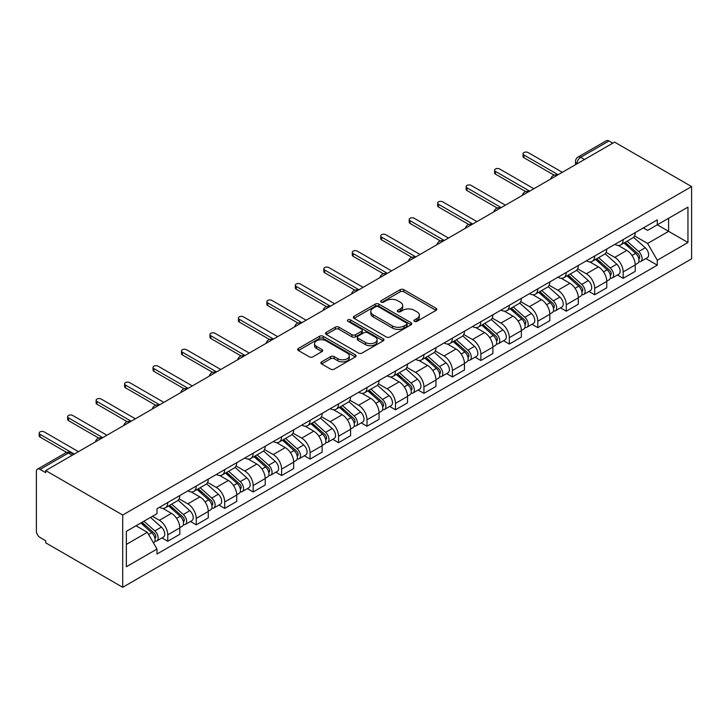<?xml version="1.0" encoding="UTF-8"?>
<svg xmlns="http://www.w3.org/2000/svg" width="728" height="728" viewBox="0 0 728 728"><rect width="100%" height="100%" fill="white"/><g stroke="black" fill="none" stroke-linecap="round" stroke-linejoin="round"><path stroke-width="1.09" d="M414.496 321.339A1.774 1.019 0 0 0 417.007 321.339L436.036 310.356A2.53 1.465 0 0 0 436.782 309.318A2.53 1.465 0 0 0 436.036 308.281L403.803 289.671A2.53 1.465 0 0 0 400.218 289.671L381.19 300.655A1.774 1.019 0 0 0 380.671 301.383A1.774 1.019 0 0 0 381.19 302.102A1.774 1.019 0 0 0 383.692 302.102L386.159 300.682A8.108 4.677 0 0 1 397.625 300.682L400.309 302.238A8.108 4.677 0 0 1 402.684 305.542A8.108 4.677 0 0 1 400.309 308.854L397.843 310.274A1.774 1.019 0 0 0 397.324 311.002A1.774 1.019 0 0 0 397.843 311.721A1.774 1.019 0 0 0 400.355 311.721L402.811 310.301A8.108 4.677 0 0 1 414.278 310.301L416.962 311.848A8.108 4.677 0 0 1 419.337 315.16A8.108 4.677 0 0 1 416.962 318.464L414.496 319.892A1.774 1.019 0 0 0 413.977 320.611A1.774 1.019 0 0 0 414.496 321.339L414.496 319.892M321.594 361.843A2.53 1.465 0 0 0 320.857 362.881A2.53 1.465 0 0 0 321.594 363.909L330.639 369.132A2.53 1.465 0 0 0 334.225 369.132L355.355 356.929A2.53 1.465 0 0 0 356.101 355.901A2.53 1.465 0 0 0 355.355 354.864L323.123 336.254A2.53 1.465 0 0 0 319.537 336.254L298.407 348.457A2.53 1.465 0 0 0 297.661 349.486A2.53 1.465 0 0 0 298.407 350.523L309.327 356.829A2.53 1.465 0 0 0 312.913 356.829L321.958 351.606A2.53 1.465 0 0 0 322.695 350.577A2.53 1.465 0 0 0 321.958 349.54L316.534 346.41A6.78 3.913 0 0 1 314.551 343.643A6.78 3.913 0 0 1 318.737 340.031A6.78 3.913 0 0 1 326.117 340.877L347.338 353.135A6.78 3.913 0 0 1 349.322 355.901A6.78 3.913 0 0 1 345.145 359.514A6.78 3.913 0 0 1 337.756 358.667L334.225 356.62A2.53 1.465 0 0 0 330.639 356.62L321.594 361.843L321.594 363.909M122.704 515.024L45.709 470.57L614.605 142.124L691.6 186.577L122.704 515.024L122.704 587.296L691.6 258.84L691.6 186.577M386.341 336.973A2.53 1.465 0 0 0 389.917 336.973L411.056 324.779A2.53 1.465 0 0 0 411.793 323.742A2.53 1.465 0 0 0 411.056 322.704L378.815 304.095A2.53 1.465 0 0 0 375.239 304.095L354.099 316.298A2.53 1.465 0 0 0 353.362 317.326A2.53 1.465 0 0 0 354.099 318.364L386.341 336.973M348.63 321.721A1.774 1.019 0 0 1 350.432 321.967L350.432 319.865L383.201 338.784A2.53 1.465 0 0 1 383.947 339.821A2.53 1.465 0 0 1 383.201 340.85L362.071 353.053A2.53 1.465 0 0 1 358.485 353.053L326.253 334.443L326.253 332.377A2.53 1.465 0 0 0 325.507 333.406A2.53 1.465 0 0 0 326.253 334.443M326.253 332.377L335.299 327.154A2.53 1.465 0 0 1 338.875 327.154L351.952 334.698A2.53 1.465 0 0 0 355.537 334.698L361.534 331.24A2.53 1.465 0 0 0 362.271 330.203A2.53 1.465 0 0 0 361.534 329.165L347.92 321.312A1.774 1.019 0 0 1 347.402 320.584A1.774 1.019 0 0 1 348.494 319.637A1.774 1.019 0 0 1 350.432 319.865M45.709 470.57L45.709 472.681L40.049 469.414A5.16 2.976 -120 0 0 37.465 469.16A5.16 2.976 -120 0 0 36.4 471.526L36.4 531.149A5.16 2.976 -120 0 0 40.049 537.464L45.709 540.731L45.709 542.842L122.704 587.296M584.502 159.505L580.671 157.293A5.16 2.976 60 0 0 578.087 157.039L606.369 140.704A5.16 2.976 60 0 1 608.945 140.968L580.671 157.293A5.16 2.976 120 0 0 577.022 163.609L577.022 163.827M612.776 143.179L608.945 140.968M623.177 239.567A11.866 6.852 60 0 1 620.72 244.89L632.759 237.938A11.866 6.852 -120 0 0 635.216 232.614M606.087 252.343L614.787 257.366A11.866 6.852 60 0 1 623.177 271.899L635.226 264.947A11.866 6.852 -120 0 0 626.826 250.414L618.209 245.436M635.226 264.947L635.226 271.38L623.177 278.333L617.408 274.993M620.72 244.89A11.866 6.852 60 0 1 614.878 244.353M623.177 271.899L623.177 278.333M594.712 255.992A11.866 6.852 60 0 1 592.255 261.325L604.304 254.372A11.866 6.852 -120 0 0 606.761 249.04M588.943 291.428L594.712 294.758L606.761 287.806L606.761 281.381A11.866 6.852 -120 0 0 598.361 266.848L589.744 261.871M592.255 261.325A11.866 6.852 60 0 1 586.413 260.788M577.623 268.778L586.322 273.801A11.866 6.852 60 0 1 594.712 288.334L594.712 294.758M566.257 272.427A11.866 6.852 60 0 1 563.79 277.759L575.839 270.807A11.866 6.852 -120 0 0 578.296 265.474M560.478 307.862L566.257 311.193L578.296 304.24L578.296 297.816A11.866 6.852 -120 0 0 569.906 283.283L561.279 278.305M563.79 277.759A11.866 6.852 60 0 1 557.948 277.222M549.158 285.212L557.857 290.235A11.866 6.852 60 0 1 566.257 304.768L566.257 311.193M537.792 288.861A11.866 6.852 60 0 1 535.335 294.194L547.374 287.241A11.866 6.852 -120 0 0 549.831 281.909M532.013 324.297L537.792 327.627L549.831 320.675L549.831 314.25A11.866 6.852 -120 0 0 541.441 299.709L532.823 294.74M535.335 294.194A11.866 6.852 60 0 1 529.484 293.657M520.702 301.647L529.393 306.661A11.866 6.852 60 0 1 537.792 321.203L537.792 327.627M509.327 305.296A11.866 6.852 60 0 1 506.87 310.619L518.909 303.667A11.866 6.852 -120 0 0 521.366 298.344M503.549 340.731L509.327 344.062L521.366 337.11L521.366 330.685A11.866 6.852 -120 0 0 512.976 316.143L504.358 311.165M506.87 310.619A11.866 6.852 60 0 1 501.028 310.092M492.237 318.072L500.937 323.096A11.866 6.852 60 0 1 509.327 337.637L509.327 344.062M480.862 321.731A11.866 6.852 60 0 1 478.405 327.054L490.445 320.102A11.866 6.852 -120 0 0 492.901 314.778M475.093 357.157L480.862 360.496L492.901 353.544L492.901 347.12A11.866 6.852 -120 0 0 484.511 332.578L475.894 327.6M478.405 327.054A11.866 6.852 60 0 1 472.563 326.517M463.772 334.507L472.472 339.53A11.866 6.852 60 0 1 480.862 354.072L480.862 360.496M452.397 338.165A11.866 6.852 60 0 1 449.94 343.489L461.98 336.536A11.866 6.852 -120 0 0 464.446 331.213M446.628 373.591L452.397 376.931L464.446 369.979L464.446 363.545A11.866 6.852 -120 0 0 456.046 349.012L447.429 344.035M449.94 343.489A11.866 6.852 60 0 1 444.098 342.952M435.308 350.942L444.007 355.965A11.866 6.852 60 0 1 452.397 370.497L452.397 376.931M423.933 354.591A11.866 6.852 60 0 1 421.476 359.923L433.524 352.971A11.866 6.852 -120 0 0 435.981 347.638M418.163 390.026L423.933 393.357L435.981 386.404L435.981 379.98A11.866 6.852 -120 0 0 427.582 365.447L418.964 360.469M421.476 359.923A11.866 6.852 60 0 1 415.633 359.386M406.843 367.376L415.542 372.399A11.866 6.852 60 0 1 423.933 386.932L423.933 393.357M395.477 371.025A11.866 6.852 60 0 1 393.02 376.358L405.059 369.405A11.866 6.852 -120 0 0 407.516 364.073M389.698 406.461L395.477 409.791L407.516 402.839L407.516 396.414A11.866 6.852 -120 0 0 399.126 381.882L390.499 376.904M393.02 376.358A11.866 6.852 60 0 1 387.169 375.821M378.387 383.811L387.078 388.834A11.866 6.852 60 0 1 395.477 403.367L395.477 409.791M367.012 387.46A11.866 6.852 60 0 1 364.555 392.792L376.594 385.84A11.866 6.852 -120 0 0 379.051 380.507M361.234 422.895L367.012 426.226L379.051 419.273L379.051 412.849A11.866 6.852 -120 0 0 370.661 398.307L362.044 393.338M364.555 392.792A11.866 6.852 60 0 1 358.713 392.256M349.922 400.245L358.622 405.259A11.866 6.852 60 0 1 367.012 419.801L367.012 426.226M338.547 403.894A11.866 6.852 60 0 1 336.09 409.218L348.13 402.266A11.866 6.852 -120 0 0 350.587 396.942M332.778 439.33L338.547 442.66L350.587 435.708L350.587 429.283A11.866 6.852 -120 0 0 342.196 414.742L333.579 409.764M336.09 409.218A11.866 6.852 60 0 1 330.248 408.69M321.458 416.671L330.157 421.694A11.866 6.852 60 0 1 338.547 436.236L338.547 442.66M310.083 420.329A11.866 6.852 60 0 1 307.626 425.653L319.665 418.7A11.866 6.852 -120 0 0 322.122 413.377M304.313 455.755L310.083 459.095L322.122 452.143L322.122 445.718A11.866 6.852 -120 0 0 313.732 431.176L305.114 426.199M307.626 425.653A11.866 6.852 60 0 1 301.783 425.116M292.993 433.105L301.692 438.129A11.866 6.852 60 0 1 310.083 452.67L310.083 459.095M281.618 436.764A11.866 6.852 60 0 1 279.161 442.087L291.209 435.135A11.866 6.852 -120 0 0 293.666 429.811M275.848 472.19L281.618 475.53L293.666 468.577L293.666 462.144A11.866 6.852 -120 0 0 285.267 447.611L276.649 442.633M279.161 442.087A11.866 6.852 60 0 1 273.319 441.55M264.528 449.54L273.228 454.563A11.866 6.852 60 0 1 281.618 469.096L281.618 475.53M253.153 453.189A11.866 6.852 60 0 1 250.696 458.522L262.744 451.569A11.866 6.852 -120 0 0 265.201 446.237M247.384 488.625L253.162 491.955L265.201 485.003L265.201 478.578A11.866 6.852 -120 0 0 256.811 464.045L248.184 459.068M250.696 458.522A11.866 6.852 60 0 1 244.854 457.985M236.063 465.975L244.763 470.998A11.866 6.852 60 0 1 253.162 485.53L253.162 491.955M224.697 469.624A11.866 6.852 60 0 1 222.24 474.956L234.279 468.004A11.866 6.852 -120 0 0 236.736 462.671M218.919 505.059L224.697 508.39L236.736 501.437L236.736 495.013A11.866 6.852 -120 0 0 228.346 480.48L219.729 475.502M222.24 474.956A11.866 6.852 60 0 1 216.389 474.419M207.607 482.409L216.298 487.432A11.866 6.852 60 0 1 224.697 501.965L224.697 508.39M196.232 486.058A11.866 6.852 60 0 1 193.775 491.391L205.815 484.439A11.866 6.852 -120 0 0 208.272 479.106M190.454 521.494L196.232 524.824L208.272 517.872L208.272 511.447A11.866 6.852 -120 0 0 199.882 496.905L191.264 491.937M193.775 491.391A11.866 6.852 60 0 1 187.933 490.854M179.143 498.844L187.842 503.858A11.866 6.852 60 0 1 196.232 518.4L196.232 524.824M167.768 502.493A11.866 6.852 60 0 1 165.311 507.816L177.35 500.864A11.866 6.852 -120 0 0 179.807 495.54M161.998 537.928L167.768 541.259L179.807 534.307L179.807 527.882A11.866 6.852 -120 0 0 171.417 513.34L162.799 508.362M165.311 507.816A11.866 6.852 60 0 1 159.468 507.289M152.443 516.288L159.377 520.293A11.866 6.852 60 0 1 167.768 534.834L167.768 541.259M643.343 227.919L647.629 230.403L687.951 207.116L668.613 218.282L668.613 231.349L647.629 243.461L634.552 235.908M126.353 544.417L147.329 532.305L157.002 549.048L126.353 566.748L126.353 531.358L157.002 513.659L157.002 508.708L657.302 219.865L657.302 224.816L687.951 242.515L657.302 260.214L647.629 243.461M687.951 207.116L687.951 242.515M157.002 549.048L157.002 554.008L657.302 265.165L657.302 260.214M147.329 532.305L136.018 525.771M645.873 258.558L657.302 265.165M415.206 321.585L416.962 320.575A8.108 4.677 0 0 0 419.337 317.262L419.337 315.16M402.684 305.542L402.684 307.653A8.108 4.677 0 0 1 400.309 310.956L398.553 311.975M435.999 310.374L403.803 291.782A2.53 1.465 0 0 0 400.218 291.782L381.9 302.357M411.02 324.797L378.815 306.206A2.53 1.465 0 0 0 375.239 306.206L354.136 318.382M406.579 324.461A1.774 1.019 0 0 0 407.098 323.742A1.774 1.019 0 0 0 406.579 323.014L378.278 306.679A1.774 1.019 0 0 0 375.775 306.679L373.173 308.181A8.108 4.677 0 0 0 370.798 311.484A8.108 4.677 0 0 0 373.173 314.796L392.519 325.962A8.108 4.677 0 0 0 403.976 325.962L406.579 324.461L406.579 326.572A1.774 1.019 0 0 0 407.098 325.844L407.098 323.742M370.798 311.484L370.798 313.595A8.108 4.677 0 0 0 373.173 316.908L373.173 314.796M406.579 326.572L403.976 328.073A8.108 4.677 0 0 1 392.519 328.073L373.173 316.908M326.29 334.461L335.299 329.256L335.299 327.154M362.271 330.203L362.271 332.314A2.53 1.465 0 0 1 361.534 333.342L355.537 336.809A2.53 1.465 0 0 1 351.952 336.809L338.875 329.256A2.53 1.465 0 0 0 335.299 329.256M350.432 321.967L383.174 340.877M365.52 342.533A6.78 3.913 0 0 0 372.9 343.379A6.78 3.913 0 0 0 377.086 339.767A6.78 3.913 0 0 0 375.102 337L367.622 332.687A2.53 1.465 0 0 0 364.046 332.687L358.039 336.145A2.53 1.465 0 0 0 357.302 337.182A2.53 1.465 0 0 0 358.039 338.22L365.52 342.533L365.52 344.644A6.78 3.913 0 0 0 372.9 345.491A6.78 3.913 0 0 0 377.086 341.878L377.086 339.767M357.302 337.182L357.302 339.294A2.53 1.465 0 0 0 358.039 340.322L358.039 338.22M365.52 344.644L358.039 340.322M349.322 355.901L349.322 358.003A6.78 3.913 0 0 1 345.145 361.616A6.78 3.913 0 0 1 337.756 360.769L334.225 358.731A2.53 1.465 0 0 0 330.639 358.731L321.63 363.927M314.551 343.643L314.551 345.755A6.78 3.913 0 0 0 316.534 348.521L316.534 346.41M321.922 351.624L316.534 348.521M355.319 356.947L323.123 338.356A2.53 1.465 0 0 0 319.537 338.356L298.435 350.541M624.005 242.997L635.599 253.344A6.452 3.722 60 0 1 637.628 263.318L635.216 264.71M624.305 243.27L629.765 246.419M625.17 242.324L638.074 253.835A3.094 1.784 60 0 1 639.048 258.622A3.094 1.784 60 0 1 638.765 258.74M627.108 241.205L638.702 251.551A6.452 3.722 60 0 1 640.731 261.534A6.452 3.722 60 0 1 638.775 261.734M633.569 237.319L645.272 247.766A6.452 3.722 60 0 1 647.292 257.739L640.731 261.534M554.163 175.175L523.923 157.712A2.967 1.711 180 0 1 523.05 156.502L523.05 153.763A2.967 1.711 -0 0 0 523.923 154.973L558.13 174.729M562.325 172.299L528.119 152.552A2.967 1.711 -0 0 0 524.888 152.179A2.967 1.711 -0 0 0 523.05 153.763M595.54 259.432L607.134 269.779A6.452 3.722 60 0 1 609.163 279.752L606.752 281.144M595.85 259.705L601.31 262.854M596.705 258.759L609.618 270.27A3.094 1.784 60 0 1 610.583 275.057A3.094 1.784 60 0 1 610.301 275.175M598.644 257.639L610.237 267.986A6.452 3.722 60 0 1 612.266 277.959A6.452 3.722 60 0 1 610.319 278.169M605.105 253.754L616.807 264.2A6.452 3.722 60 0 1 618.836 274.174L612.266 277.959M567.076 275.866L578.678 286.213A6.452 3.722 60 0 1 580.698 296.187L578.296 297.579M567.385 276.139L572.845 279.288M568.25 275.184L581.153 286.705A3.094 1.784 60 0 1 582.127 291.491A3.094 1.784 60 0 1 581.845 291.6M570.179 274.074L581.772 284.421A6.452 3.722 60 0 1 583.801 294.394A6.452 3.722 60 0 1 581.854 294.603M576.649 270.188L588.342 280.626A6.452 3.722 60 0 1 590.372 290.609L583.801 294.394M525.698 191.601L495.459 174.147A2.967 1.711 180 0 1 494.594 172.936L494.594 170.197A2.967 1.711 -0 0 0 495.459 171.408L529.665 191.155M533.87 188.734L499.654 168.987A2.967 1.711 -0 0 0 496.423 168.614A2.967 1.711 -0 0 0 494.594 170.197M497.233 208.035L466.994 190.581A2.967 1.711 180 0 1 466.129 189.371L466.129 186.632A2.967 1.711 -0 0 0 466.994 187.842L501.21 207.589M505.405 205.169L471.189 185.422A2.967 1.711 -0 0 0 467.958 185.048A2.967 1.711 -0 0 0 466.129 186.632M538.611 292.292L550.213 302.648A6.452 3.722 60 0 1 552.234 312.621L549.831 314.014M538.92 292.574L544.38 295.723M539.785 291.619L552.689 303.139A3.094 1.784 60 0 1 553.662 307.926A3.094 1.784 60 0 1 553.38 308.035M541.714 290.508L553.316 300.855A6.452 3.722 60 0 1 555.337 310.829A6.452 3.722 60 0 1 553.389 311.038M548.184 286.623L559.878 297.06A6.452 3.722 60 0 1 561.907 307.034L555.337 310.829M510.146 308.727L521.749 319.082A6.452 3.722 60 0 1 523.769 329.056L521.366 330.439M510.455 309L515.915 312.157M511.32 308.053L524.224 319.574A3.094 1.784 60 0 1 525.197 324.36A3.094 1.784 60 0 1 524.915 324.47M513.249 306.934L524.852 317.29A6.452 3.722 60 0 1 526.872 327.263A6.452 3.722 60 0 1 524.924 327.473M519.719 303.057L531.422 313.495A6.452 3.722 60 0 1 533.442 323.469L526.872 327.263M481.69 325.161L493.284 335.508A6.452 3.722 60 0 1 495.313 345.491L492.901 346.874M481.991 325.434L487.451 328.592M482.855 324.488L495.759 335.999A3.094 1.784 60 0 1 496.733 340.795A3.094 1.784 60 0 1 496.45 340.904M484.784 323.369L496.387 333.724A6.452 3.722 60 0 1 498.407 343.698A6.452 3.722 60 0 1 496.46 343.907M491.254 319.492L502.957 329.93A6.452 3.722 60 0 1 504.977 339.903L498.407 343.698M468.768 224.47L438.529 207.016A2.967 1.711 180 0 1 437.665 205.806L437.665 203.067A2.967 1.711 -0 0 0 438.529 204.277L472.745 224.024M476.94 221.603L442.733 201.847A2.967 1.711 -0 0 0 439.494 201.483A2.967 1.711 -0 0 0 437.665 203.067M440.304 240.904L410.073 223.441A2.967 1.711 180 0 1 409.2 222.231L409.2 219.492A2.967 1.711 -0 0 0 410.073 220.711L444.28 240.458M448.475 238.038L414.268 218.282A2.967 1.711 -0 0 0 411.029 217.909A2.967 1.711 -0 0 0 409.2 219.492M411.848 257.339L381.609 239.876A2.967 1.711 180 0 1 380.735 238.666L380.735 235.927A2.967 1.711 -0 0 0 381.609 237.137L415.815 256.893M420.011 254.472L385.804 234.716A2.967 1.711 -0 0 0 382.573 234.343A2.967 1.711 -0 0 0 380.735 235.927M453.226 341.596L464.819 351.942A6.452 3.722 60 0 1 466.848 361.916L464.437 363.308M453.526 341.869L458.986 345.017M454.39 340.922L467.303 352.434A3.094 1.784 60 0 1 468.268 357.221A3.094 1.784 60 0 1 467.986 357.339M456.329 339.803L467.922 350.15A6.452 3.722 60 0 1 469.951 360.132A6.452 3.722 60 0 1 468.004 360.333M462.79 335.917L474.492 346.364A6.452 3.722 60 0 1 476.512 356.338L469.951 360.132M383.383 273.764L353.144 256.311A2.967 1.711 180 0 1 352.279 255.1L352.279 252.361A2.967 1.711 -0 0 0 353.144 253.571L387.351 273.328M391.555 270.898L357.339 251.151A2.967 1.711 -0 0 0 354.108 250.778A2.967 1.711 -0 0 0 352.279 252.361M424.761 358.03L436.354 368.377A6.452 3.722 60 0 1 438.383 378.351L435.972 379.743M425.07 358.303L430.53 361.452M425.925 357.357L438.838 368.869A3.094 1.784 60 0 1 439.812 373.655A3.094 1.784 60 0 1 439.53 373.764M427.864 356.238L439.457 366.584A6.452 3.722 60 0 1 441.486 376.558A6.452 3.722 60 0 1 439.539 376.767M434.325 352.352L446.027 362.799A6.452 3.722 60 0 1 448.057 372.772L441.486 376.558M354.918 290.199L324.679 272.745A2.967 1.711 180 0 1 323.814 271.535L323.814 268.796A2.967 1.711 -0 0 0 324.679 270.006L358.895 289.753M363.09 287.332L328.874 267.586A2.967 1.711 -0 0 0 325.644 267.212A2.967 1.711 -0 0 0 323.814 268.796M396.296 374.465L407.898 384.812A6.452 3.722 60 0 1 409.919 394.785L407.516 396.178M396.605 374.738L402.065 377.887M397.47 373.783L410.374 385.303A3.094 1.784 60 0 1 411.347 390.09A3.094 1.784 60 0 1 411.065 390.199M399.399 372.672L410.992 383.019A6.452 3.722 60 0 1 413.022 392.993A6.452 3.722 60 0 1 411.074 393.202M405.869 368.787L417.563 379.224A6.452 3.722 60 0 1 419.592 389.207L413.022 392.993M326.453 306.634L296.214 289.18A2.967 1.711 180 0 1 295.35 287.969L295.35 285.23A2.967 1.711 -0 0 0 296.214 286.441L330.43 306.188M334.625 303.767L300.418 284.02A2.967 1.711 -0 0 0 297.179 283.647A2.967 1.711 -0 0 0 295.35 285.23M367.831 390.891L379.434 401.246A6.452 3.722 60 0 1 381.454 411.22L379.051 412.612M368.141 391.173L373.601 394.321M369.005 390.217L381.909 401.738A3.094 1.784 60 0 1 382.882 406.524A3.094 1.784 60 0 1 382.6 406.634M370.934 389.107L382.537 399.454A6.452 3.722 60 0 1 384.557 409.427A6.452 3.722 60 0 1 382.61 409.637M377.404 385.221L389.098 395.659A6.452 3.722 60 0 1 391.127 405.632L384.557 409.427M297.989 323.068L267.758 305.614A2.967 1.711 180 0 1 266.885 304.404L266.885 301.665A2.967 1.711 -0 0 0 267.758 302.875L301.965 322.622M306.16 320.202L271.954 300.446A2.967 1.711 -0 0 0 268.714 300.082A2.967 1.711 -0 0 0 266.885 301.665M339.366 407.325L350.969 417.681A6.452 3.722 60 0 1 352.998 427.654L350.587 429.038M339.676 407.598L345.136 410.756M340.54 406.652L353.444 418.172A3.094 1.784 60 0 1 354.418 422.959A3.094 1.784 60 0 1 354.136 423.068M342.469 405.532L354.072 415.888A6.452 3.722 60 0 1 356.092 425.862A6.452 3.722 60 0 1 354.145 426.071M348.94 401.656L360.642 412.094A6.452 3.722 60 0 1 362.662 422.067L356.092 425.862M269.524 339.503L239.294 322.04A2.967 1.711 180 0 1 238.42 320.83L238.42 318.091A2.967 1.711 -0 0 0 239.294 319.301L273.501 339.057M277.696 336.636L243.489 316.88A2.967 1.711 -0 0 0 240.258 316.507A2.967 1.711 -0 0 0 238.42 318.091M310.911 423.76L322.504 434.106A6.452 3.722 60 0 1 324.533 444.089L322.122 445.472M311.211 424.033L316.671 427.19M312.075 423.086L324.979 434.598A3.094 1.784 60 0 1 325.953 439.384A3.094 1.784 60 0 1 325.671 439.503M314.005 421.967L325.607 432.323A6.452 3.722 60 0 1 327.636 442.296A6.452 3.722 60 0 1 325.68 442.497M320.475 418.09L332.177 428.528A6.452 3.722 60 0 1 334.197 438.502L327.636 442.296M241.068 355.937L210.829 338.474A2.967 1.711 180 0 1 209.955 337.264L209.955 334.525A2.967 1.711 -0 0 0 210.829 335.735L245.036 355.491M249.231 353.071L215.024 333.315A2.967 1.711 -0 0 0 211.793 332.942A2.967 1.711 -0 0 0 209.955 334.525M282.446 440.194L294.039 450.541A6.452 3.722 60 0 1 296.069 460.515L293.657 461.907M282.755 440.467L288.215 443.616M283.611 439.521L296.524 451.032A3.094 1.784 60 0 1 297.488 455.819A3.094 1.784 60 0 1 297.206 455.937M285.549 438.402L297.142 448.748A6.452 3.722 60 0 1 299.172 458.731A6.452 3.722 60 0 1 297.224 458.931M292.01 434.516L303.713 444.963A6.452 3.722 60 0 1 305.742 454.936L299.172 458.731M212.603 372.363L182.364 354.909A2.967 1.711 180 0 1 181.499 353.699L181.499 350.96A2.967 1.711 -0 0 0 182.364 352.17L216.571 371.926M220.775 369.496L186.559 349.749A2.967 1.711 -0 0 0 183.329 349.376A2.967 1.711 -0 0 0 181.499 350.96M253.981 456.629L265.584 466.976A6.452 3.722 60 0 1 267.604 476.949L265.201 478.341M254.29 456.902L259.75 460.05M255.155 455.946L268.059 467.467A3.094 1.784 60 0 1 269.032 472.254A3.094 1.784 60 0 1 268.75 472.363M257.084 454.836L268.678 465.183A6.452 3.722 60 0 1 270.707 475.156A6.452 3.722 60 0 1 268.759 475.366M263.554 450.951L275.248 461.397A6.452 3.722 60 0 1 277.277 471.371L270.707 475.156M184.138 388.798L153.899 371.344A2.967 1.711 180 0 1 153.035 370.133L153.035 367.394A2.967 1.711 -0 0 0 153.899 368.605L188.115 388.352M192.31 385.931L158.094 366.184A2.967 1.711 -0 0 0 154.864 365.811A2.967 1.711 -0 0 0 153.035 367.394M225.516 473.064L237.119 483.41A6.452 3.722 60 0 1 239.139 493.384L236.736 494.776M225.826 473.337L231.286 476.485M226.69 472.381L239.594 483.902A3.094 1.784 60 0 1 240.568 488.688A3.094 1.784 60 0 1 240.286 488.797M228.619 471.271L240.222 481.618A6.452 3.722 60 0 1 242.242 491.591A6.452 3.722 60 0 1 240.295 491.8M235.089 467.385L246.783 477.823A6.452 3.722 60 0 1 248.812 487.796L242.242 491.591M155.674 405.232L125.434 387.778A2.967 1.711 180 0 1 124.57 386.568L124.57 383.829A2.967 1.711 -0 0 0 125.434 385.039L159.65 404.786M163.846 402.366L129.639 382.619A2.967 1.711 -0 0 0 126.399 382.246A2.967 1.711 -0 0 0 124.57 383.829M197.051 489.489L208.654 499.845A6.452 3.722 60 0 1 210.674 509.818L208.272 511.211M197.361 489.771L202.821 492.92M198.225 488.816L211.129 500.336A3.094 1.784 60 0 1 212.103 505.123A3.094 1.784 60 0 1 211.821 505.232M200.154 487.705L211.757 498.052A6.452 3.722 60 0 1 213.777 508.026A6.452 3.722 60 0 1 211.83 508.235M206.625 483.82L218.327 494.257A6.452 3.722 60 0 1 220.347 504.231L213.777 508.026M127.209 421.667L96.979 404.213A2.967 1.711 180 0 1 96.105 402.994L96.105 400.264A2.967 1.711 -0 0 0 96.979 401.474L131.186 421.221M135.381 418.8L101.174 399.044A2.967 1.711 -0 0 0 97.934 398.68A2.967 1.711 -0 0 0 96.105 400.264M168.596 505.924L180.189 516.279A6.452 3.722 60 0 1 182.218 526.253L179.807 527.636M168.896 506.197L174.356 509.354M169.761 505.25L182.664 516.762A3.094 1.784 60 0 1 183.638 521.557A3.094 1.784 60 0 1 183.356 521.667M171.69 504.131L183.292 514.487A6.452 3.722 60 0 1 185.312 524.46A6.452 3.722 60 0 1 183.365 524.67M178.16 500.254L189.862 510.692A6.452 3.722 60 0 1 191.883 520.666L185.312 524.46M98.753 438.101L68.514 420.638A2.967 1.711 180 0 1 67.64 419.428L67.64 416.689A2.967 1.711 -0 0 0 68.514 417.899L102.721 437.655M106.916 435.235L72.709 415.479A2.967 1.711 -0 0 0 69.478 415.106A2.967 1.711 -0 0 0 67.64 416.689M140.841 522.995L151.724 532.705A6.452 3.722 60 0 1 153.754 542.678L153.435 542.87M140.95 522.932L145.891 525.789M142.006 522.313L154.209 533.196A3.094 1.784 60 0 1 155.173 537.983A3.094 1.784 60 0 1 154.891 538.101M143.935 521.202L154.827 530.921A6.452 3.722 60 0 1 156.857 540.895A6.452 3.722 60 0 1 154.909 541.095M150.505 517.408L161.398 527.127A6.452 3.722 60 0 1 163.418 537.1L156.857 540.895M66.639 452.425L40.049 437.073A2.967 1.711 180 0 1 39.175 435.863L39.175 433.124A2.967 1.711 -0 0 0 40.049 434.334L74.256 454.09M78.46 451.669L44.244 431.913A2.967 1.711 -0 0 0 41.014 431.54A2.967 1.711 -0 0 0 39.175 433.124M577.204 163.718L577.022 163.609A5.16 2.976 0 0 1 575.502 161.507L575.502 164.692M196.232 518.4L208.272 511.447M224.697 501.965L236.736 495.013M253.162 485.53L265.201 478.578M281.618 469.096L293.666 462.144M310.083 452.67L322.122 445.718M338.547 436.236L350.587 429.283M367.012 419.801L379.051 412.849M395.477 403.367L407.516 396.414M423.933 386.932L435.981 379.98M452.397 370.497L464.446 363.545M480.862 354.072L492.901 347.12M509.327 337.637L521.366 330.685M537.792 321.203L549.831 314.25M566.257 304.768L578.296 297.816M594.712 288.334L606.761 281.381M167.768 534.834L179.807 527.882M159.377 520.293L171.417 513.34M187.842 503.858L199.882 496.905M216.298 487.432L228.346 480.48M244.763 470.998L256.811 464.045M273.228 454.563L285.267 447.611M301.692 438.129L313.732 431.176M330.157 421.694L342.196 414.742M358.622 405.259L370.661 398.307M387.078 388.834L399.126 381.882M415.542 372.399L427.582 365.447M444.007 355.965L456.046 349.012M472.472 339.53L484.511 332.578M500.937 323.096L512.976 316.143M529.393 306.661L541.441 299.709M557.857 290.235L569.906 283.283M586.322 273.801L598.361 266.848M614.787 257.366L626.826 250.414M556.993 175.384A5.16 2.976 120 0 0 554.718 176.704M528.528 191.819A5.16 2.976 120 0 0 526.253 193.129M500.063 208.254A5.16 2.976 120 0 0 497.788 209.564M471.598 224.688A5.16 2.976 120 0 0 469.323 225.999M443.143 241.114A5.16 2.976 120 0 0 440.859 242.433M414.678 257.548A5.16 2.976 120 0 0 412.394 258.868M386.213 273.983A5.16 2.976 120 0 0 383.938 275.302M357.748 290.417A5.16 2.976 120 0 0 355.473 291.728M329.284 306.852A5.16 2.976 120 0 0 327.009 308.162M300.828 323.287A5.16 2.976 120 0 0 298.544 324.597M272.363 339.712A5.16 2.976 120 0 0 270.079 341.032M243.898 356.147A5.16 2.976 120 0 0 241.614 357.466M215.433 372.581A5.16 2.976 120 0 0 213.158 373.901M186.969 389.016A5.16 2.976 120 0 0 184.694 390.326M158.504 405.451A5.16 2.976 120 0 0 156.229 406.761M130.048 421.876A5.16 2.976 120 0 0 127.764 423.196M101.583 438.311A5.16 2.976 120 0 0 99.299 439.63M72.163 455.3L68.332 453.089L40.049 469.414M73.674 454.427L70.907 452.834A5.16 2.976 120 0 0 68.332 453.089A5.16 2.976 60 0 0 65.748 452.834L37.465 469.16M416.962 320.575L416.962 318.464M397.843 311.721L397.843 310.274M400.309 310.956L400.309 308.854M381.19 302.102L381.19 300.655M400.218 291.782L400.218 289.671M403.803 291.782L403.803 289.671M436.036 310.356L436.036 308.281M354.099 318.364L354.099 316.298M375.239 306.206L375.239 304.095M378.815 306.206L378.815 304.095M411.056 324.779L411.056 322.704M392.519 328.073L392.519 325.962M403.976 328.073L403.976 325.962M338.875 329.256L338.875 327.154M351.952 336.809L351.952 334.698M355.537 336.809L355.537 334.698M361.534 333.342L361.534 331.24M383.201 340.85L383.201 338.784M330.639 358.731L330.639 356.62M334.225 358.731L334.225 356.62M337.756 360.769L337.756 358.667M321.958 351.606L321.958 349.54M298.407 350.523L298.407 348.457M319.537 338.356L319.537 336.254M323.123 338.356L323.123 336.254M355.355 356.929L355.355 354.864M635.599 253.344L631.986 255.437M639.694 257.212L638.529 257.876M645.272 247.766L638.702 251.551M523.923 154.973L523.923 157.712M607.134 269.779L603.521 271.872M611.229 273.637L610.064 274.31M616.807 264.2L610.237 267.986M578.678 286.213L575.056 288.297M582.764 290.072L581.599 290.745M588.342 280.626L581.772 284.421M495.459 171.408L495.459 174.147M466.994 187.842L466.994 190.581M550.213 302.648L546.591 304.732M554.299 306.506L553.144 307.18M559.878 297.06L553.316 300.855M521.749 319.082L518.127 321.166M525.834 322.941L524.679 323.614M531.422 313.495L524.852 317.29M493.284 335.508L489.671 337.601M497.379 339.375L496.214 340.049M502.957 329.93L496.387 333.724M438.529 204.277L438.529 207.016M410.073 220.711L410.073 223.441M381.609 237.137L381.609 239.876M464.819 351.942L461.206 354.036M468.914 355.81L467.749 356.474M474.492 346.364L467.922 350.15M353.144 253.571L353.144 256.311M436.354 368.377L432.741 370.461M440.449 372.236L439.284 372.909M446.027 362.799L439.457 366.584M324.679 270.006L324.679 272.745M407.898 384.812L404.277 386.896M411.984 388.67L410.82 389.344M417.563 379.224L410.992 383.019M296.214 286.441L296.214 289.18M379.434 401.246L375.812 403.33M383.519 405.105L382.364 405.778M389.098 395.659L382.537 399.454M267.758 302.875L267.758 305.614M350.969 417.681L347.356 419.765M355.064 421.539L353.899 422.213M360.642 412.094L354.072 415.888M239.294 319.301L239.294 322.04M322.504 434.106L318.891 436.199M326.599 437.974L325.434 438.638M332.177 428.528L325.607 432.323M210.829 335.735L210.829 338.474M294.039 450.541L290.426 452.634M298.134 454.409L296.969 455.073M303.713 444.963L297.142 448.748M182.364 352.17L182.364 354.909M265.584 466.976L261.962 469.06M269.669 470.834L268.505 471.507M275.248 461.397L268.678 465.183M153.899 368.605L153.899 371.344M237.119 483.41L233.497 485.494M241.205 487.269L240.049 487.942M246.783 477.823L240.222 481.618M125.434 385.039L125.434 387.778M208.654 499.845L205.032 501.929M212.74 503.703L211.584 504.377M218.327 494.257L211.757 498.052M96.979 401.474L96.979 404.213M180.189 516.279L176.576 518.363M184.284 520.138L183.119 520.811M189.862 510.692L183.292 514.487M68.514 417.899L68.514 420.638M151.724 532.705L148.603 534.507M155.819 536.572L154.654 537.237M161.398 527.127L154.827 530.921M40.049 434.334L40.049 437.073M557.43 175.13A5.16 5.16 0 0 0 550.805 178.952M528.965 191.564A5.16 5.16 0 0 0 522.349 195.386M500.5 207.999A5.16 5.16 0 0 0 493.884 211.821M472.044 224.433A5.16 5.16 0 0 0 465.42 228.255M443.579 240.868A5.16 5.16 0 0 0 436.955 244.69M415.115 257.293A5.16 5.16 0 0 0 408.49 261.115M386.65 273.728A5.16 5.16 0 0 0 380.034 277.55M358.185 290.163A5.16 5.16 0 0 0 351.569 293.985M329.72 306.597A5.16 5.16 0 0 0 323.105 310.419M301.265 323.032A5.16 5.16 0 0 0 294.64 326.854M272.8 339.466A5.16 5.16 0 0 0 266.175 343.288M244.335 355.892A5.16 5.16 0 0 0 237.71 359.714M215.87 372.327A5.16 5.16 0 0 0 209.255 376.149M187.405 388.761A5.16 5.16 0 0 0 180.79 392.583M158.95 405.196A5.16 5.16 0 0 0 152.325 409.018M130.485 421.63A5.16 5.16 0 0 0 123.86 425.452M102.02 438.065A5.16 5.16 0 0 0 95.395 441.887M70.907 452.834A5.16 5.16 0 0 0 65.748 452.834M578.087 157.039A5.16 5.16 0 0 0 575.502 161.507"/></g></svg>
